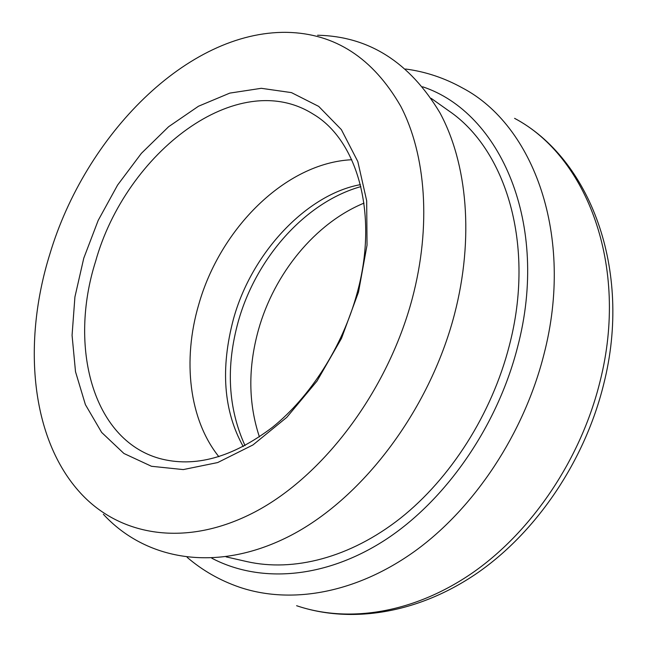 <?xml version="1.0" encoding="UTF-8"?>
<svg xmlns="http://www.w3.org/2000/svg" width="647" height="647" viewBox="0 0 647 647"><rect width="100%" height="100%" fill="white"/><g stroke="black" fill="none" stroke-linecap="round" stroke-linejoin="round"><path stroke-width="0.97" d="M83.778 258.161L98.19 220.401L117.608 185.034L141.361 153.371L168.641 126.699L198.492 106.229L229.806 93.103L261.283 88.307L291.449 92.61L318.704 106.399L341.357 129.602L357.807 161.515L366.679 200.732L367.035 245.148L358.511 292.064L341.479 338.413L317.006 381.099L286.799 417.339L252.953 444.95L217.715 462.548L183.255 469.585L151.487 466.285L123.925 453.482L101.66 432.439L85.404 404.642L75.513 371.718L72.068 335.292L74.923 296.933L83.778 258.161M356.837 294.142C379.077 215.127 357.637 140.237 313.18 114.123C237.53 66.245 125.858 152.724 95.554 261.509C68.614 346.274 92.222 439.313 159.202 458.391C194.61 468.04 232.394 457.647 272.557 427.214C310.503 396.603 342.4 346.695 356.837 294.142M259.415 436.927C248.294 403.299 247.971 367.609 258.444 329.865C274.158 273.649 315.113 223.255 363.978 203.134M103.358 514.276C145.195 559.663 215.225 573.412 288.238 536.759C361.018 500.18 429.098 411.516 454.437 314.491C474.267 238.355 467.377 163.448 439.895 112.748C409.551 62.12 368.79 36.289 317.612 35.237M360.897 186.603C305.19 202.204 256.026 258.121 238.298 321.413C225.763 366.671 228.011 408.087 245.035 445.637M226.086 556.865L246.976 561.62C293.277 572.094 349.881 557.981 400.323 518.312C450.595 478.465 491.769 413.975 509.262 345.854C535.692 245.35 505.978 149.425 448.638 110.742L431.169 98.336M49.884 253.98C22.313 342.166 30.498 438.812 80.665 493.24C120.002 536.039 185.948 547.96 254.724 512.052C323.274 476.192 387.593 391.225 412.228 298.696C431.509 226.078 425.928 154.714 400.776 106.318C372.947 57.955 334.96 33.304 286.799 32.35C187.023 30.919 85.21 135.692 49.884 253.98M351.733 159.728C285.57 162.915 220.077 228.504 198.669 304.777C182.438 359.942 188.916 419.458 218.896 456.733M211.779 558.183C259.099 583.117 323.856 579.405 384.69 540.277C445.322 501.037 497.244 426.794 517.576 347.059C550.152 223.644 500.042 112.263 422.62 86.787M405.572 69.011C425.548 71.647 444.554 77.988 462.589 88.024C533.427 125.146 574.779 235.686 543.941 354.41C523.997 433.425 474.655 507.749 415.366 550.815C355.866 593.711 290.495 604.557 239.35 587.153C219.843 580.408 202.446 570.468 187.161 557.334M296.609 605.713C348.596 623.36 414.347 613.405 473.588 572.094C532.618 530.597 581.111 458.488 600.068 381.35C629.418 265.48 586.505 156.234 514.591 118.344C589.546 158.2 632.815 269.265 603.716 384.083C584.969 460.527 536.913 531.656 477.575 572.846C418.051 613.849 350.658 624.007 296.609 605.713M360.419 184.646C307.276 194.237 251.804 252.136 233.47 318.987C220.295 368.677 223.555 411.209 243.256 446.592"/></g></svg>
